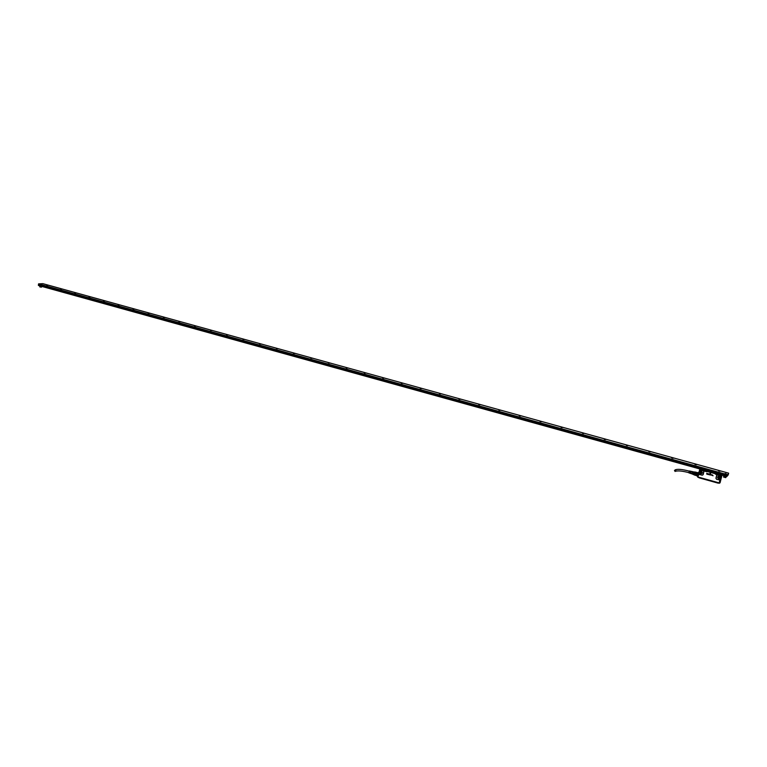 <?xml version="1.0" encoding="UTF-8"?>
<svg xmlns="http://www.w3.org/2000/svg" width="767" height="767" viewBox="0 0 767 767"><rect width="100%" height="100%" fill="white"/><g stroke="black" fill="none" stroke-linecap="round" stroke-linejoin="round"><path stroke-width="1.15" d="M698.066 475.981L698.929 472.616L697.874 472.827L697.098 476.182L697.836 476.355M697.836 476.93L698.373 473.833M697.893 476.959L719.13 483.085L720.203 482.433L719.13 483.105L697.788 477.055L698.929 474.14L699.475 474.543L698.842 473.469L699.667 469.605L701.306 470.142L699.974 469.231M719.695 483.114L719.139 482.97L720.069 482.462L721.891 475.329M715.381 474.14L720.932 475.923L719.158 482.894L698.2 477.064L718.142 483.066M710.443 472.942L710.587 473.776L710.443 472.942M709.858 473.527L710.405 472.913L709.858 473.536L710.578 473.776M712.658 475.204L713.08 475.78M712.227 474.907L712.313 475.444L712.227 474.907M712.466 475.559L712.514 474.984M711.45 475.118L711.076 474.581M710.846 475.099L710.971 474.562M710.309 474.907L710.338 474.342M709.839 474.85L709.715 474.322M709.446 474.687L709.935 474.955M709.245 474.735L708.727 474.457M708.574 474.025L708.066 473.738L708.679 473.881M708.363 474.562L708.823 473.958L708.2 474.543L708.085 473.718M707.826 474.418L707.471 473.546M707.356 473.517L707.184 474.255L707.385 473.546L706.781 473.383L707.375 473.555M699.053 474.073L698.842 473.469M699.571 470.583L700.607 470.018L703.214 470.756L703.713 471.772L702.984 474.658L702.102 475.128L699.504 474.399M716.589 479.327L719.897 479.998L716.589 479.327L715.918 478.263L716.656 475.358L717.576 474.754L720.932 475.923L720.798 475.022M716.618 479.193L716.071 478.32L716.809 475.415L717.557 474.917M715.074 473.431L707.136 471.226M706.838 471.139L706.762 471.743L706.714 471.111M712.025 475.377L711.738 474.773M709.504 474.342L710.137 474.514M707.184 474.255L706.647 473.996M698.996 473.948L699.907 470.305M700.022 470.229L701.163 470.344M699.686 470.65L698.958 473.536M700.511 471.082L702.006 473.316L701.268 473.738C699.255 473.22 698.996 472.338 700.511 471.082M699.983 469.241L698.584 473.853M698.2 477.064L719.149 482.951L719.954 482.644M719.858 482.721L721.824 475.31M721.085 475.645L721.709 475.463M720.99 475.607L721.507 475.674L719.599 483.009M720.788 476.01L720.309 479.471M720.855 476.134L719.801 479.874M718.334 476.202C717.116 477.553 717.461 478.416 719.369 478.79L719.743 478.656C720.779 477.63 720.587 476.777 719.168 476.115L718.602 476.115C717.068 477.371 717.318 478.263 719.36 478.79L720.395 477.812M719.532 474.668L719.791 475.224L719.283 475.109M719.743 475.214L715.908 473.661M705.784 470.852L706.004 471.389L705.372 471.245L702.179 469.855M701.163 470.123L701.019 469.529L701.23 470.027L700.041 469.711M721.766 475.291L721.114 475.569M716.263 474.255L716.004 473.69M702.304 469.883L702.879 470.545L705.956 471.379L705.669 470.823M720.817 475.032L721.057 475.55M698.171 477.084L698.938 477.582L697.769 477.141M719.983 482.846L718.152 483.037M698.938 477.515L698.104 477.342M698.938 477.582L718.056 483.047M717.318 474.054L717.941 474.227M703.31 470.161L703.924 470.334M713.166 472.903L710.53 472.319M710.549 472.299L708.229 471.532M708.833 471.839L708.162 471.552M701.335 473.114L702.026 472.472L700.817 471.302L700.127 471.945L701.335 473.114M701.978 472.597L700.587 471.389M699.015 477.64L697.836 477.237M719.734 483.066L718.18 483.009M719.417 478.167L720.117 477.515L718.9 476.336L718.2 476.988L719.417 478.167C720.491 477.314 720.318 476.69 718.88 476.317C717.835 477.074 717.95 477.707 719.216 478.215L719.417 478.196M720.088 477.601L718.602 476.451M697.826 472.817L695.525 472.06L697.481 472.827L697.385 473.412L697.481 472.827M695.343 472.136L693.627 471.858L695.036 472.75L697.385 473.412M695.362 472.232L694.816 473.44L697.165 474.102L696.982 474.831L697.021 474.121L694.902 473.536L694.739 474.188L696.858 474.783M694.902 473.536L694.634 474.169L696.982 474.831M694.739 474.188L694.538 474.725L696.915 475.626L694.643 475.109L696.762 475.693M695.18 472.664L697.299 473.258M693.493 472.06L692.946 474.313L694.634 475.089M694.557 474.955L692.946 474.313M694.797 473.507L693.205 473.066L693.464 472.251L695.055 472.693M693.004 473.795L694.643 474.102M693.205 473.066L693.052 473.661M693.032 473.555L692.946 474.418M692.486 471.887L691.834 473.872L692.927 474.179M692.515 471.667L691.892 473.891M692.457 471.58L691.623 473.805M689.821 472.932L690.482 471.302L689.974 472.971M690.242 471.245L689.754 473.181L689.648 471.12L689.408 473.057M692.227 471.58L689.37 470.957L688.833 472.865L689.399 472.817M690.405 473.095L691.077 471.427L690.559 473.134M690.837 471.379L689.984 473.258M689.236 472.769L689.648 471.12M675.459 469.95L676.072 470.928L675.085 471.456L674.481 470.478L675.459 469.95M39.884 286.925L41.523 287.126M39.779 286.8L41.37 287.146L41.667 286.379M39.673 285.89L41.15 286.235M38.58 284.289L38.446 284.864L727.087 475.962L38.436 284.864L38.465 285.487L726.809 476.441M726.637 476.643L728.209 474.926L728.65 473.162L727.279 475.195L38.523 283.905L727.384 474.735M38.484 285.314L726.694 476.422L38.503 285.305M726.167 476.518L723.597 475.799M726.943 476.48L38.35 285.238M728.65 473.162L42.866 283.656L38.551 283.867L727.404 474.687M726.953 476.441L727.289 475.185L38.503 284.269M725.898 477.515L723.569 476.844M41.476 284.221L40.593 284.078L41.485 284.193M726.157 473.738L725.026 473.546L726.157 473.738M673.273 458.1L671.614 457.822L673.273 458.1M696.522 464.534L694.864 464.256L696.522 464.534M720.175 471.063L718.497 470.785L720.175 471.063M648.796 451.514L650.358 451.773L648.796 451.514M626.313 445.291L627.857 445.55L626.313 445.291M604.185 439.175L605.719 439.433L604.185 439.175M582.421 433.154L583.946 433.413L582.421 433.154M561.003 427.238L562.518 427.487L561.003 427.238M539.92 421.409L541.425 421.658L539.92 421.409M519.173 415.666L520.668 415.925L519.173 415.666M498.751 410.019L500.228 410.268L498.751 410.019M478.637 404.458L480.113 404.708L478.637 404.458M458.839 398.984L460.296 399.233L458.839 398.984M439.338 393.596L440.795 393.845L439.338 393.596M420.134 388.284L421.582 388.533L420.134 388.284M401.218 383.059L402.656 383.299L401.218 383.059M382.589 377.901L384.008 378.141L382.589 377.901M364.229 372.829L365.638 373.069L364.229 372.829M346.138 367.824L347.547 368.064L346.138 367.824M328.314 362.896L329.705 363.136L328.314 362.896M310.74 358.036L312.131 358.275L310.74 358.036M293.425 353.251L294.806 353.482L293.425 353.251M276.36 348.534L277.731 348.764L276.36 348.534M259.534 343.875L260.895 344.115L259.534 343.875M242.938 339.292L244.299 339.522L242.938 339.292M226.581 334.767L227.924 334.997L226.581 334.767M210.455 330.309L211.788 330.539L210.455 330.309M194.54 325.908L195.873 326.138L194.54 325.908M178.845 321.574L180.168 321.795L178.845 321.574M163.371 317.289L164.675 317.509L163.371 317.289M148.098 313.07L149.402 313.291L148.098 313.07M133.027 308.9L134.33 309.12L133.027 308.9M118.166 304.796L119.451 305.007L118.166 304.796M103.497 300.731L104.772 300.952L103.497 300.731M89.02 296.733L90.295 296.954L89.02 296.733M74.735 292.783L76 292.994L74.735 292.783M60.631 288.881L61.887 289.101L60.631 288.881M46.71 285.036L47.966 285.209L46.71 285.036M723.588 477.074L725.707 477.649M673.244 458.225L671.614 457.822M696.503 464.658L694.854 464.246M720.223 471.13L718.478 470.775M649.946 451.878L649.141 451.686M627.444 445.656L626.658 445.474M605.307 439.529L604.54 439.357M583.524 433.508L582.776 433.336M562.096 427.583L561.358 427.42M541.003 421.745L540.284 421.591M520.237 416.002L519.547 415.858M499.796 410.355L499.125 410.211M479.672 404.784L479.02 404.65M459.855 399.31L459.232 399.176M440.344 393.912L439.74 393.787M421.121 388.601L420.537 388.486M402.196 383.366L401.63 383.251M383.538 378.208L383.011 378.102M365.159 373.126L364.661 373.03M347.058 368.112L346.579 368.026M719.599 471.168L718.986 471.015M695.947 464.629L695.353 464.486M672.688 458.196L672.113 458.052M672.86 458.225L671.95 457.995M696.12 464.658L695.19 464.418M719.772 471.197L718.823 470.957M697.797 472.865L697.059 476.096M698.075 472.453L697.098 476.182M699.657 469.625L698.718 473.479M697.855 476.815L698.056 476.01M699.475 474.543L702.102 475.128M706.762 471.743L703.377 470.804L703.876 471.801L703.147 474.696L702.073 475.262M715.132 473.69L707.184 471.484M720.184 482.309L721.987 475.348M715.247 473.853L720.951 475.607L720.664 474.984M701.057 469.538L701.306 470.142L706.791 471.667L706.532 471.053M701.23 470.363L703.214 470.756M712.438 472.846L708.737 471.82L712.438 472.846M702.006 473.316L701.268 473.738C699.36 473.335 699.034 472.472 700.3 471.149M719.647 475.195L719.388 474.629M700.05 471.274L700.77 473.527L702.16 473.095M718.065 476.355L718.842 478.57L720.299 478.081M717.097 474.495L716.829 473.92M718.89 474.994L718.621 474.418M704.787 471.072L704.547 470.507M703.042 470.593L702.802 470.027M700.654 471.063C699.494 471.849 699.552 472.625 700.808 473.392L702.313 472.501M699.12 477.755L718.008 483.066M718.689 476.106C717.557 476.911 717.624 477.688 718.89 478.435L720.424 477.448M717.327 474.562L717.068 473.987M718.516 474.888L718.248 474.313M704.518 471.005L704.279 470.43M703.349 470.679L703.109 470.104M701.354 473.229C702.505 472.28 702.313 471.609 700.779 471.216C699.657 472.031 699.782 472.712 701.143 473.258L701.354 473.229M719.101 483.248L718.267 483.009M719.436 478.282C720.606 477.323 720.405 476.643 718.861 476.249C717.72 477.064 717.845 477.745 719.216 478.301L719.436 478.282M701.335 473.143C702.39 472.271 702.217 471.647 700.808 471.283C699.782 472.041 699.888 472.664 701.143 473.172L701.335 473.143M708.909 471.715L708.248 471.561M727.058 476.039L38.388 284.921M727.289 475.137L38.484 284.221M38.59 284.682L727.183 475.684M38.618 284.442L727.26 475.377M702.169 473.066L701.613 473.623M720.318 478.042L719.743 478.656M716.225 474.236L719.273 475.109M699.111 477.822L717.998 483.124M692.457 471.647L693.579 471.964M690.559 473.45L691.604 473.805M675.967 471.168C678.498 470.574 682.783 471.072 688.824 472.654M675.113 469.922C677.309 468.858 682.016 469.251 689.245 471.13M39.884 285.995L39.779 286.858M723.799 475.923L723.521 477.016"/></g></svg>
